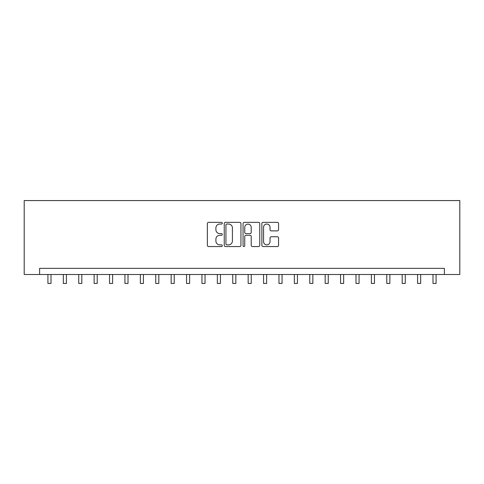 <?xml version="1.0" encoding="UTF-8"?>
<svg xmlns="http://www.w3.org/2000/svg" width="484" height="484" viewBox="0 0 484 484"><rect width="100%" height="100%" fill="white"/><g stroke="black" fill="none" stroke-linecap="round" stroke-linejoin="round"><path stroke-width="0.73" d="M222.283 223.203A0.847 0.847 0 0 0 221.436 222.356L208.586 222.356A1.21 1.21 0 0 0 207.376 223.566L207.376 245.34A1.21 1.21 0 0 0 208.586 246.55L221.436 246.55A0.847 0.847 0 0 0 222.283 245.703A0.847 0.847 0 0 0 221.436 244.856L219.772 244.856A3.872 3.872 0 0 1 215.906 240.984L215.906 239.169A3.872 3.872 0 0 1 219.772 235.297L221.436 235.297A0.847 0.847 0 0 0 222.283 234.45A0.847 0.847 0 0 0 221.436 233.609L219.772 233.609A3.872 3.872 0 0 1 215.906 229.737L215.906 227.922A3.872 3.872 0 0 1 219.772 224.05L221.436 224.05A0.847 0.847 0 0 0 222.283 223.203M277.35 230.886A1.21 1.21 0 0 0 278.56 229.676L278.56 223.566A1.21 1.21 0 0 0 277.35 222.356L263.078 222.356A1.21 1.21 0 0 0 261.868 223.566L261.868 245.34A1.21 1.21 0 0 0 263.078 246.55L277.35 246.55A1.21 1.21 0 0 0 278.56 245.34L278.56 237.959A1.21 1.21 0 0 0 277.35 236.749L271.24 236.749A1.21 1.21 0 0 0 270.03 237.959L270.03 241.619A3.237 3.237 0 0 1 266.793 244.856A3.237 3.237 0 0 1 263.562 241.619L263.562 227.286A3.237 3.237 0 0 1 266.793 224.05A3.237 3.237 0 0 1 270.03 227.286L270.03 229.676A1.21 1.21 0 0 0 271.24 230.886L277.35 230.886M444.397 274.501L459.8 274.501L459.8 200.564L24.2 200.564L24.2 274.501L444.397 274.501L444.397 268.342L39.603 268.342L39.603 274.501M240.941 223.566A1.21 1.21 0 0 0 239.731 222.356L225.459 222.356A1.21 1.21 0 0 0 224.249 223.566L224.249 245.34A1.21 1.21 0 0 0 225.459 246.55L239.731 246.55A1.21 1.21 0 0 0 240.941 245.34L240.941 223.566M244.269 222.356L258.541 222.356A1.21 1.21 0 0 1 259.751 223.566L259.751 245.34A1.21 1.21 0 0 1 258.541 246.55L252.43 246.55A1.21 1.21 0 0 1 251.22 245.34L251.22 236.507A1.21 1.21 0 0 0 250.01 235.297L245.963 235.297A1.21 1.21 0 0 0 244.753 236.507L244.753 245.703A0.847 0.847 0 0 1 243.906 246.55A0.847 0.847 0 0 1 243.059 245.703L243.059 223.566A1.21 1.21 0 0 1 244.269 222.356M226.79 224.05A0.847 0.847 0 0 0 225.943 224.897L225.943 244.009A0.847 0.847 0 0 0 226.79 244.856L228.545 244.856A3.872 3.872 0 0 0 232.417 240.984L232.417 227.922A3.872 3.872 0 0 0 228.545 224.05L226.79 224.05M251.22 227.347A3.237 3.237 0 0 0 247.989 224.11A3.237 3.237 0 0 0 244.753 227.347L244.753 232.399A1.21 1.21 0 0 0 245.963 233.609L250.01 233.609A1.21 1.21 0 0 0 251.22 232.399L251.22 227.347M47.922 274.501L47.922 283.436L51.002 283.436L51.002 274.501M63.325 274.501L63.325 283.436L66.405 283.436L66.405 274.501M78.729 274.501L78.729 283.436L81.808 283.436L81.808 274.501M94.132 274.501L94.132 283.436L97.211 283.436L97.211 274.501M109.535 274.501L109.535 283.436L112.615 283.436L112.615 274.501M124.939 274.501L124.939 283.436L128.018 283.436L128.018 274.501M140.342 274.501L140.342 283.436L143.421 283.436L143.421 274.501M155.745 274.501L155.745 283.436L158.825 283.436L158.825 274.501M171.148 274.501L171.148 283.436L174.228 283.436L174.228 274.501M186.552 274.501L186.552 283.436L189.631 283.436L189.631 274.501M201.949 274.501L201.949 283.436L205.034 283.436L205.034 274.501M217.352 274.501L217.352 283.436L220.438 283.436L220.438 274.501M232.756 274.501L232.756 283.436L235.841 283.436L235.841 274.501M248.159 274.501L248.159 283.436L251.244 283.436L251.244 274.501M263.562 274.501L263.562 283.436L266.648 283.436L266.648 274.501M278.966 274.501L278.966 283.436L282.051 283.436L282.051 274.501M294.369 274.501L294.369 283.436L297.448 283.436L297.448 274.501M309.772 274.501L309.772 283.436L312.852 283.436L312.852 274.501M325.175 274.501L325.175 283.436L328.255 283.436L328.255 274.501M340.579 274.501L340.579 283.436L343.658 283.436L343.658 274.501M355.982 274.501L355.982 283.436L359.061 283.436L359.061 274.501M371.385 274.501L371.385 283.436L374.465 283.436L374.465 274.501M386.789 274.501L386.789 283.436L389.868 283.436L389.868 274.501M402.192 274.501L402.192 283.436L405.271 283.436L405.271 274.501M417.595 274.501L417.595 283.436L420.675 283.436L420.675 274.501M432.999 274.501L432.999 283.436L436.078 283.436L436.078 274.501"/></g></svg>
